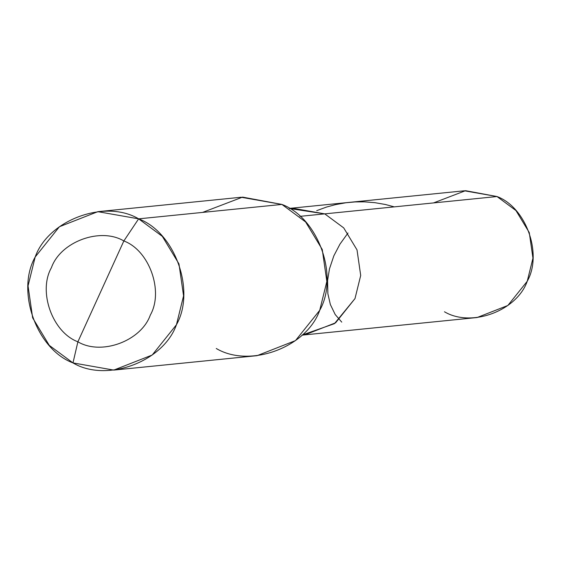 <?xml version="1.0" encoding="UTF-8"?>
<svg xmlns="http://www.w3.org/2000/svg" width="561" height="561" viewBox="0 0 561 561"><rect width="100%" height="100%" fill="white"/><g stroke="black" fill="none" stroke-linecap="round" stroke-linejoin="round"><path stroke-width="0.84" d="M289.203 208.412L292.12 208.124L324.756 213.867L299.904 216.364L324.756 213.867L343.711 227.885L357.02 249.897L360.702 275.465L355.001 298.578L334.454 323.655L302.035 335.078L334.454 323.655L355.001 298.578L360.702 275.465L357.02 249.897L343.711 227.885L324.756 213.867L289.294 208.475L324.756 213.867L497.004 196.532L515.959 210.55L529.268 232.563L532.95 258.137L527.249 281.25L507.859 305.472L477.116 317.526L304.875 334.861L335.611 322.806L355.001 298.578L360.702 275.465L357.02 249.897L343.711 227.885L324.756 213.867L497.004 196.532L464.368 190.789L292.12 208.124L324.756 213.867L343.711 227.885L357.02 249.897L360.702 275.465L355.001 298.578L335.611 322.806L304.875 334.861L301.951 335.155M444.48 311.783C471.268 327.764 516.786 310.969 527.249 281.25C542.768 253.951 526.134 207.36 497.004 196.532L465.539 190.684L433.527 202.921M216.266 348.493C249.743 368.465 306.643 347.476 319.721 310.324C339.125 276.201 318.332 217.963 281.917 204.428L138.637 218.846C105.152 198.875 48.26 219.863 35.175 257.015C15.778 291.138 36.57 349.377 72.979 362.911L49.284 345.387L32.65 317.87L28.05 285.907L35.175 257.015L59.417 226.735L97.838 211.665L138.637 218.846L123.848 240.957C100.412 226.974 60.581 241.665 51.423 267.674C37.846 291.559 52.397 332.322 77.888 341.796C101.324 355.779 141.155 341.088 150.313 315.079C163.889 291.194 149.338 250.43 123.848 240.957C149.338 250.43 163.889 291.194 150.313 315.079C141.155 341.088 101.324 355.779 77.888 341.796L72.979 362.911C106.464 382.883 163.356 361.894 176.442 324.742C195.845 290.619 175.053 232.38 138.637 218.846L123.848 240.957L77.888 341.796C52.397 332.322 37.846 291.559 51.423 267.674C60.581 241.665 100.412 226.974 123.848 240.957L77.888 341.796L72.979 362.911L113.778 370.092L152.199 355.022L176.442 324.742L183.566 295.85L178.966 263.887L162.332 236.37L138.637 218.846L281.917 204.428L305.612 221.953L322.245 249.47L326.846 281.433L319.721 310.324L295.479 340.604L257.057 355.674L113.778 370.092M202.57 212.416L242.583 197.114L281.917 204.428L241.118 197.248L97.838 211.665M394.264 206.869L385.435 204.506L374.979 202.682L364.32 201.841L355.12 201.925L345.955 202.752L335.387 204.653L326.537 207.051L316.692 210.67M347.981 233.018L339.952 244.14L333.851 255.816L329.468 268.866L327.589 280.521L327.869 293.698L330.366 304.546L335.197 314.525L341.74 322.119"/></g></svg>
